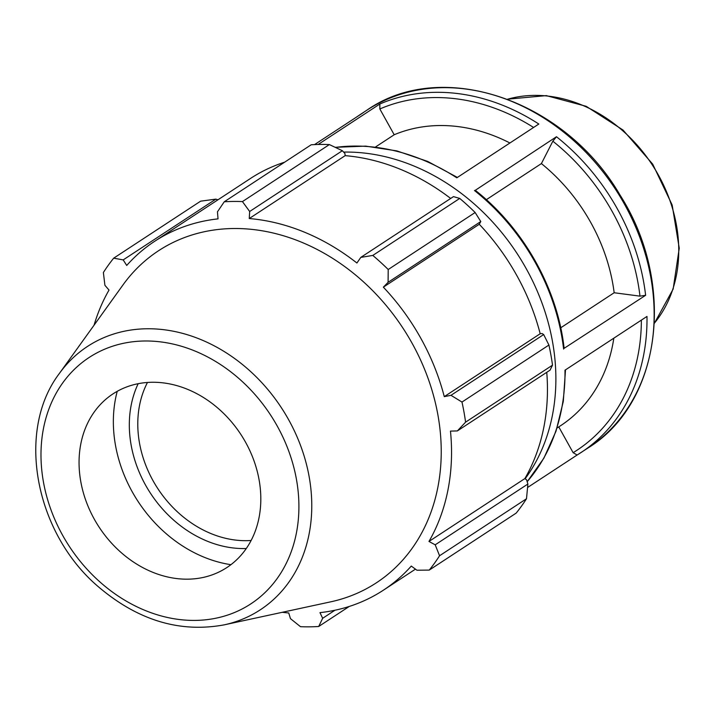 <?xml version="1.0" encoding="UTF-8"?>
<svg xmlns="http://www.w3.org/2000/svg" width="715" height="715" viewBox="0 0 715 715"><rect width="100%" height="100%" fill="white"/><g stroke="black" fill="none" stroke-linecap="round" stroke-linejoin="round"><path stroke-width="1.07" d="M525.15 478.764A201.862 164.629 -123.3 0 0 526.24 268.688A201.862 164.629 -123.3 0 0 343.62 152.089M314.546 144.6L363.569 112.461A201.862 164.629 -123.3 0 0 359.681 114.918L355.856 117.519M509.92 142.991A168.222 137.191 -123.3 0 0 394.197 134.751L379.844 108.975L379.835 104.033L318.148 144.484M335.406 147.406A201.862 164.629 56.7 0 1 456.814 177.812L538.824 124.035A201.862 164.629 -123.3 0 0 379.835 104.033M560.739 327.783L614.167 292.748A168.222 137.191 -123.3 0 0 541.398 163.583L552.847 141.204L556.467 136.735L475.287 190.306M564.117 348.33L645.618 295.304L639.979 296.144L614.167 292.748M527.572 487.505L577.13 455.008A201.862 164.629 -123.3 0 0 581.045 452.532A201.862 164.629 -123.3 0 0 646.995 316.432L564.975 370.2A201.862 164.629 56.7 0 1 527.161 481.687M359.681 114.918L366.795 110.244A201.862 164.629 56.7 0 1 615.15 188.787A201.862 164.629 56.7 0 1 588.168 447.867L577.121 455.017L573.126 452.684L558.781 426.909M394.197 134.751L375.509 146.995M541.398 163.583L486.352 199.673M557.065 428.026L560.587 425.72A168.222 137.191 -123.3 0 0 613.827 338.177M475.144 212.507L388.209 269.51A224.296 182.915 -123.3 0 0 372.792 255.434L360.798 257.391L453.48 196.616L459.727 198.43A224.296 182.915 56.7 0 1 475.144 212.507L480.784 221.543L479.265 224.269A208.592 170.116 56.7 0 1 540.191 333.744L542.077 333.539L543.677 334.548L548.914 345.05A224.296 182.915 56.7 0 1 552.516 365.151L550.067 370.138L457.377 430.913L450.468 431.109A208.592 170.116 -123.3 0 1 428.973 541.452L435.194 544.812L439.564 555.752L526.499 498.748A224.296 182.915 56.7 0 1 516.185 513.102L429.25 570.096L416.925 570.221L411.277 566.066A208.592 170.116 -123.3 0 1 383.374 590.197A208.592 170.116 -123.3 0 1 370.307 597.776A208.592 170.116 -123.3 0 1 319.963 612.639L322.662 618.296L318.684 626.492L349.26 606.445M546.752 372.309A208.592 170.116 56.7 0 1 524.89 478.558L526.615 479.908L527.885 484.037L526.499 498.748M224.251 201.782L311.186 144.779A224.296 182.915 56.7 0 1 329.374 144.582L242.439 201.585A224.296 182.915 -123.3 0 0 224.251 201.782L217.449 211.828L218.039 218.87A208.592 170.116 -123.3 0 0 154.628 241.321L250.545 178.428A208.592 170.116 56.7 0 1 284.65 162.18M329.374 144.582L342.36 150.713L344.952 153.528L345.166 155.647A208.592 170.116 56.7 0 1 450.673 198.457M479.265 224.269L383.347 287.162L388.093 282.318L480.784 221.543M388.209 269.51L388.093 282.318M345.166 155.647L249.249 218.54L249.669 211.488L342.36 150.713M242.439 201.585L249.669 211.488M154.628 241.321A208.592 170.116 -123.3 0 0 126.716 265.444L123.186 259.903L113.685 258.169L200.62 201.174L215.876 199.128L217.896 199.834M123.186 259.903L215.876 199.128M282.282 612.299A208.592 170.116 -123.3 0 0 288.753 612.97L290.451 618.636L300.497 626.689A224.296 182.915 -123.3 0 0 318.684 626.492M552.516 365.151L465.581 422.154L457.377 430.913M138.183 383.669A110.065 89.768 -123.3 0 0 150.579 493.404A110.065 89.768 -123.3 0 0 246.264 548.521M251.108 540.477A103.836 84.683 56.7 0 1 157.836 488.64A103.836 84.683 56.7 0 1 147.487 382.436M117.233 391.302A128.307 104.64 -123.3 0 0 230.918 564.68M334.942 610.244L322.662 618.296M224.135 624.865L330.741 601.824A198.573 161.947 -123.3 0 0 363.872 590.072A198.573 161.947 -123.3 0 0 390.363 310.65A198.573 161.947 -123.3 0 0 122.971 284.945L59.336 373.525C15.453 431.225 35.241 533.73 98.965 587.265C138.245 620.459 179.974 632.998 224.135 624.865A157.506 128.45 -123.3 0 0 250.411 615.544A157.506 128.45 -123.3 0 0 271.423 393.911A157.506 128.45 -123.3 0 0 59.336 373.525M429.25 570.096A224.296 182.915 -123.3 0 0 439.564 555.752M465.581 422.154A224.296 182.915 -123.3 0 0 461.979 402.053L548.914 345.05M543.677 334.548L450.986 395.324L461.979 402.053M450.986 395.324L444.274 396.628A208.592 170.116 -123.3 0 0 383.347 287.162M360.798 257.391L356.901 263.013A208.592 170.116 -123.3 0 0 249.249 218.54M113.685 258.169A224.296 182.915 -123.3 0 0 103.371 272.522L104.917 285.312L109.02 290.058A208.592 170.116 -123.3 0 0 94.049 325.209M372.792 255.434L459.727 198.43M540.191 333.744L444.274 396.628M527.885 484.037L435.194 544.812M524.89 478.558L428.973 541.452M220.363 571.321A103.836 84.683 -123.3 0 0 234.216 425.211A103.836 84.683 -123.3 0 0 94.398 411.769A103.836 84.683 -123.3 0 0 99.117 527.143A103.836 84.683 -123.3 0 0 203.042 577.47A103.836 84.683 -123.3 0 0 220.363 571.321M507.623 99.215A138.102 112.63 56.7 0 1 652.071 164.584A138.102 112.63 56.7 0 1 654.431 323.117M645.618 295.304A201.862 164.629 -123.3 0 0 556.467 136.735M474.456 190.503A201.862 164.629 56.7 0 1 563.608 349.081M379.844 108.975A197.706 161.241 56.7 0 1 533.587 127.467M552.847 141.204A197.706 161.241 56.7 0 1 639.979 296.144M641.364 320.114A197.706 161.241 56.7 0 1 573.126 452.684M241.5 609.287A147.353 120.165 56.7 0 1 41.255 463.794A147.353 120.165 56.7 0 1 227.039 369.047A147.353 120.165 56.7 0 1 241.5 609.287M507.525 99.179L546.287 95.622L586.202 106.312L622.997 130.023L652.715 164.155L672.172 205.026L679.25 248.221L673.146 289.092L654.422 323.216M457.386 177.427L427.74 161.447L396.861 150.901L365.687 146.128L335.192 147.308M564.117 348.276C557.539 288.681 523.568 228.273 475.323 190.324M565.502 369.861L563.304 401.419L556.029 431.154L543.874 458.19L527.178 481.749M366.795 110.244C441.423 57.817 564.564 99.51 620.012 195.025C676.39 283.31 661.777 402.554 588.168 447.867M415.469 569.149L383.374 590.197"/></g></svg>
